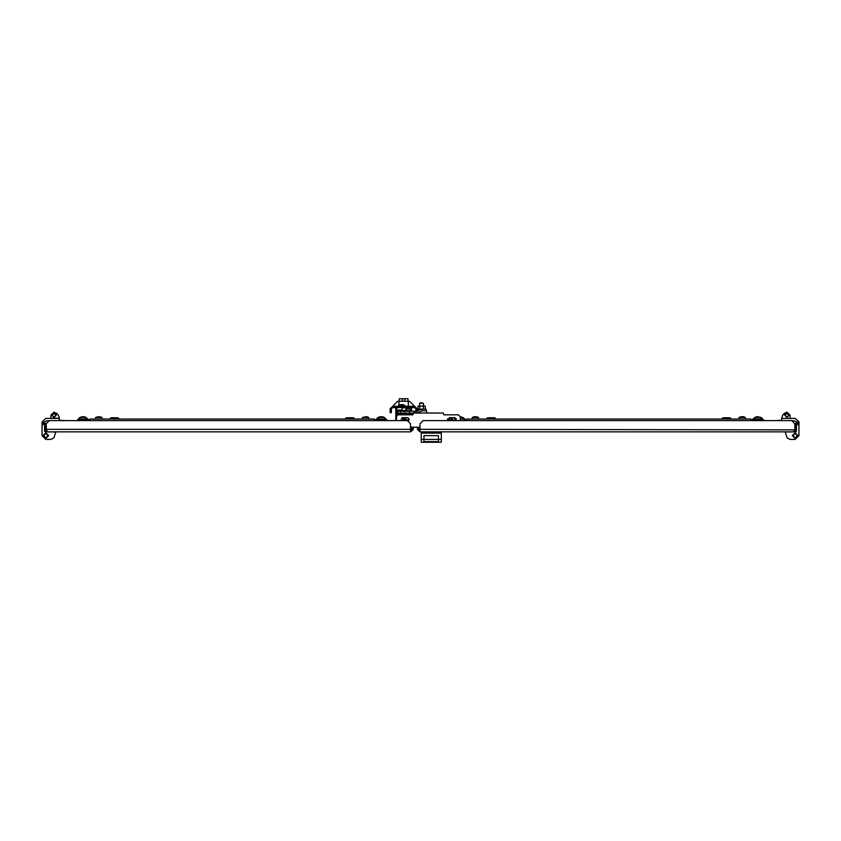 <?xml version="1.0" encoding="UTF-8"?>
<svg xmlns="http://www.w3.org/2000/svg" width="841" height="841" viewBox="0 0 841 841"><rect width="100%" height="100%" fill="white"/><g stroke="black" fill="none" stroke-linecap="round" stroke-linejoin="round"><path stroke-width="1.26" d="M419.932 431.875L419.932 423.717L423.076 420.574L791.686 420.574L794.829 423.717L796.122 423.717L796.122 429.362L794.871 429.362L794.871 423.717L794.829 429.362L793.61 431.875L419.932 431.875L417.42 429.362L417.42 427.249L413.688 427.249L412.942 430.014L411.733 429.688L412.384 427.249L410.524 430.413M754.755 418.692L753.347 418.692L754.755 417.756M751.822 419.953L753.347 418.692M761.031 417.756L762.451 418.692L761.031 418.692M761.504 417.756L764.164 420.574M721.956 418.692L722.903 417.756L730.125 417.756L731.06 418.692L721.956 419.007M486.571 418.692L487.507 417.756L494.729 417.756L495.664 418.692L486.571 419.007L495.664 418.692M456.074 418.692L455.181 419.007L456.2 419.007M462.876 417.756L464.285 418.692L462.876 418.692M463.338 417.756L465.809 419.953M466.639 420.574L466.639 419.007L750.992 419.007L750.992 420.574M739.071 419.007L739.071 417.441L745.347 417.441L743.612 416.779M754.755 417.441L761.031 417.441L756.574 416.758L754.755 417.441L754.755 419.007M460.258 417.441L462.876 417.441L460.258 416.737M472.285 419.007L472.285 417.441L478.561 417.441L476.836 416.779M410.524 431.875L47.39 431.875L46.171 429.362L46.171 423.717L49.314 420.574L407.38 420.574L410.524 423.717L410.524 431.875L412.942 430.014M419.68 403.312L420.311 402.692L423.454 403.312L419.68 403.312L419.68 406.14M396.71 415.832L396.71 407.612L406.75 407.612L406.75 408.81M401.735 405.73L398.277 405.73L400.158 404.668L403.302 404.668L405.183 405.73L401.735 405.73M402.671 404.668L400.8 404.668M417.115 410.871L417.115 408.81L414.602 406.298L392.631 406.298L397.656 401.273L409.578 401.273L414.602 406.298L409.578 401.273M399.223 401.273L399.223 398.76L408.011 398.76L408.011 401.273L408.011 398.76M400.589 413.173L400.589 411.291L397.835 411.291L397.835 413.173L413.351 413.173L411.459 413.173L411.459 414.876L412.815 414.876L413.183 413.783M400.589 411.291L415.002 411.291L415.002 412.521M417.798 410.608L418.976 410.156M410.513 413.173L410.513 414.876M408.8 411.007L409.262 411.291M409.262 414.035L409.262 413.173M109.94 418.692L110.875 417.756L118.097 417.756L119.044 418.692L109.94 419.007L119.044 418.692M79.969 418.692L78.549 418.692L79.969 417.756M86.245 417.756L87.653 419.007L78.549 419.007M87.653 418.692L86.245 418.692M345.336 418.692L346.271 417.756L353.493 417.756L354.429 418.692L345.336 419.007L354.429 418.692M378.124 418.692L376.715 418.692L378.124 417.756M387.533 420.574L385.819 419.007L376.715 419.007M384.411 417.756L385.819 418.692L384.411 418.692M90.008 420.574L90.008 419.007L374.361 419.007L374.361 420.574M100.205 417.441L101.929 417.441L99.648 416.694L101.929 417.441L97.388 417.441M378.124 419.007L378.124 417.441L384.411 417.441L382.676 416.779M83.858 416.694L79.969 417.441L86.245 417.441L84.51 416.779M366.424 416.694L362.439 417.441L368.715 417.441L366.939 416.768M798.939 421.846L795.187 418.345L781.752 418.345L790.13 418.345M796.438 423.37L796.332 422.119L798.95 422.119L798.95 423.37L796.438 423.37L796.427 429.993L794.808 431.875M50.87 418.345L50.87 415.212L54.013 412.069L58.239 415.002L59.248 417.441L59.248 420.574M49.03 420.857L46.444 420.857L44.668 422.119L44.573 429.993L46.192 431.875M44.562 423.37L42.05 423.37L42.05 422.056M59.248 420.279L66.061 420.574M774.939 420.574L781.752 420.279M406.392 410.471L406.192 409.924L406.192 410.471M786.987 417.441L784.769 415.212L786.987 412.984L789.215 415.212L786.987 417.441M786.987 413.299L785.073 415.212L786.987 417.125L788.911 415.212L786.987 413.299M795.187 438.466L792.359 435.649L795.187 432.821L798.004 435.649L795.187 438.466M795.187 433.42L792.958 435.649L795.187 437.877L797.415 435.649L795.187 433.42L792.989 435.649L795.187 437.846L797.384 435.649L795.187 433.451M54.013 412.984L56.231 415.212L54.013 417.441L51.785 415.212L54.013 412.984M54.013 417.125L55.927 415.212L54.013 413.299L52.089 415.212L54.013 417.125M45.813 438.466L48.641 435.649L45.813 432.821L42.996 435.649L45.813 438.466M45.813 437.877L48.042 435.649L45.813 433.42L43.585 435.649L45.813 437.877M45.813 437.846L48.011 435.649L45.813 433.451L43.616 435.649L45.813 437.846M460.395 431.875L459.07 431.875M758.561 431.875L757.236 431.875M491.775 431.875L490.461 431.875M727.171 431.875L725.846 431.875M419.932 430.624L418.681 429.362L418.997 427.249L419.932 429.888L418.997 427.922M793.61 431.875L796.122 429.362M794.682 429.846L419.932 429.362M424.011 439.412L424.011 441.693L438.455 441.693L438.455 439.412L441.273 439.412L441.273 442.24L421.194 442.24L421.194 439.412L424.011 439.412L424.011 435.649L438.455 435.649L438.455 439.412M438.455 439.38L424.011 439.38M441.157 431.875L441.157 433.136M421.32 433.136L421.32 431.875M421.194 439.412L421.194 433.136L441.273 433.136L441.273 439.412M438.455 441.651L424.011 441.651M753.378 419.953L762.419 419.953L763.207 420.574M753.378 419.007L762.419 419.007M750.992 419.953L760.727 419.953L761.2 420.574M762.388 420.574L761.21 419.995M455.254 419.953L456.264 419.953L455.517 420.374M466.639 419.953L464.253 419.953M460.258 419.007L464.253 419.007M743.528 416.758L741.299 416.694M757.825 416.694L758.529 416.747M476.742 416.758L474.524 416.694M410.524 430.624L411.733 429.688M410.524 429.362L44.878 429.362L47.39 431.875M44.878 429.362L44.878 423.717L46.129 423.717L46.434 430.182M423.454 403.312L423.454 406.14M392.631 406.298L390.119 408.81L390.119 412.574L391.37 412.574L391.37 408.81L392.631 407.549L414.602 407.549L415.853 408.81L415.853 411.217L415.002 411.291L421.53 409.189L425.924 409.189L426.902 412.489M411.459 411.291L411.459 407.549M395.764 420.574L395.764 407.549M410.208 411.291L410.208 408.81L405.877 408.81M416.663 411.039L417.252 412.489M417.788 412.489L422.203 410.818L421.53 409.189M422.203 410.818L426.587 410.818M404.794 413.173L404.794 411.291M414.045 411.291L414.045 412.878L414.045 411.291M418.776 409.283L418.776 410.156M421.299 409.283L417.945 409.283L417.945 406.14L425.189 406.14L425.189 409.189M423.38 409.189L423.38 406.14M419.754 409.283L419.754 406.14M401.315 413.173L401.115 414.035M402.986 419.796L402.997 417.704L402.986 419.796L403.648 419.806M404.258 417.704L404.248 418.66M396.468 420.574L396.468 416.758L398.35 414.056L409.63 414.035L409.641 414.876M409.63 414.035L398.35 414.056M398.329 414.035L398.329 414.876M406.508 414.876L406.508 414.056M401.483 414.056L401.483 414.876M406.56 414.045L406.718 413.173M402.114 413.173L406.35 413.173L402.114 413.173M402.114 407.78L405.877 407.78L402.114 407.78L402.114 410.482L400.148 410.482L402.313 410.482M402.986 417.767L401.819 417.767M400.474 413.173L400.474 414.035M406.382 413.919L406.497 413.173M408.936 414.035L409.21 413.173M402.629 410.482L408.8 410.482L405.877 410.471L407.843 410.471L405.877 410.471L405.877 407.78M404.311 410.482L403.68 410.482M376.747 419.007L375.191 419.953M386.576 420.574L385.788 419.953L376.747 419.953M87.622 419.953L78.581 419.953L77.793 420.574M78.581 419.007L76.836 420.574M89.178 419.953L87.622 419.007M79.8 420.574L80.273 419.953L90.008 419.953M80.273 419.953L78.612 420.574M374.361 419.953L384.095 419.953L384.568 420.574M385.756 420.574L384.589 419.995M99.648 416.694L95.653 417.441L95.653 419.007L95.653 417.441L97.871 416.705M381.993 416.758L380.426 416.694M81.693 416.779L82.26 416.694M365.572 416.694L366.203 416.758M791.97 420.857L794.556 420.857L796.332 422.119M790.13 415.212L790.13 418.198L790.13 415.212L790.13 418.198L790.13 415.212L786.987 412.069L782.761 415.002L781.752 418.198M795.807 431.875L796.438 431.254L795.807 431.875L785.137 431.938L787.144 437.898L790.162 439.412L795.187 439.412L790.792 439.412L795.187 439.412L798.95 435.649L798.95 423.37M781.752 418.345L781.752 420.574M798.95 422.739L796.438 422.739M798.95 435.649L798.95 425.599L797.068 423.717L796.438 424.348L796.438 431.254M784.769 412.994L782.761 415.002M796.206 421.846L794.556 420.857L796.206 421.846M786.65 431.917L785.2 431.875M790.792 439.412L795.187 439.412L790.792 439.412M42.05 422.739L44.573 422.539M44.668 422.119L42.05 422.119L45.813 418.345L59.248 418.345M42.05 423.37L42.05 435.649L42.05 425.599L43.932 423.717L44.562 424.348L44.562 431.254L45.193 431.875L55.863 431.938L53.856 437.898L50.838 439.412L45.813 439.412L42.05 435.649M50.712 418.345L45.813 418.345L50.712 418.345L45.813 418.345L50.239 418.345L50.87 417.725M50.208 439.412L45.813 439.412L50.208 439.412M45.193 431.875L44.562 431.254M43.658 435.081L43.89 434.524M56.231 412.994L58.239 415.002M59.248 418.198L50.87 418.198L50.87 415.212M54.581 431.875L55.8 431.875M790.162 439.412L795.187 439.412M50.838 439.412L45.813 439.412M400.715 420.574L402.313 417.704L407.338 417.704L409.22 419.585L408.106 421.299L408.074 419.985L408.2 420.994L406.014 419.554L405.867 420.574M447.79 420.574L449.388 417.704L454.413 417.704L456.295 419.585L456.011 420.574M419.932 427.249L410.524 427.249M398.35 414.876L412.889 414.876L413.404 412.994L443.323 412.994L443.838 414.876L458.377 414.876L460.258 416.758L460.258 420.574M443.533 413.783L443.911 414.876L458.377 414.876M413.877 412.994L442.85 412.994M455.181 418.692L455.685 418.198L454.413 417.704M447.706 418.734L447.507 419.67M405.562 419.564L406.171 419.186L405.562 419.564M403.522 420.574L405.646 417.704M407.927 417.798L408.663 418.25M405.761 419.743L405.257 419.974M407.917 420.353L406.014 419.554M405.215 420.058L405.099 420.574M453.057 420.574L451.922 418.744L451.165 420.574M451.491 418.587L452.206 418.461L451.491 418.587M449.031 420.574L450.009 417.704M454.224 417.704L455.202 420.574M451.617 418.829L451.07 418.86M453.404 420.185L451.922 418.744M450.997 418.934L450.65 420.574M439.706 433.136L439.706 431.875M422.76 431.875L422.76 433.136M402.114 410.124L396.71 410.124M398.907 401.273L398.907 405.73M408.327 406.298L408.327 401.273M402.355 398.76L402.355 401.273M404.868 401.273L404.868 398.76M409.525 413.173L409.525 411.291M414.676 412.595L414.676 411.291M427.817 431.875L426.492 431.875M740.795 416.779L739.071 417.441M745.347 419.007L745.347 417.441M761.031 419.007L761.031 417.441M462.876 419.007L462.876 417.441M474.009 416.779L472.285 417.441M478.561 419.007L478.561 417.441M381.93 431.875L380.605 431.875M83.764 431.875L82.439 431.875M350.539 431.875L349.225 431.875M115.154 431.875L113.829 431.875M398.277 405.73L398.277 406.298M405.183 406.298L405.183 405.73M406.35 414.056L406.35 413.173M401.641 414.056L401.641 413.173M408.8 411.291L408.8 410.482M399.191 411.291L399.191 410.482M79.496 417.756L78.549 418.692M377.662 417.756L376.715 418.692M379.88 416.779L378.124 417.441M384.411 419.007L384.411 417.441M79.969 419.007L79.969 417.441L81.714 416.779M86.245 419.007L86.245 417.441L84.489 416.779M101.929 419.007L101.929 417.441M368.715 419.007L368.715 417.441M362.439 419.007L362.439 417.441"/></g></svg>

